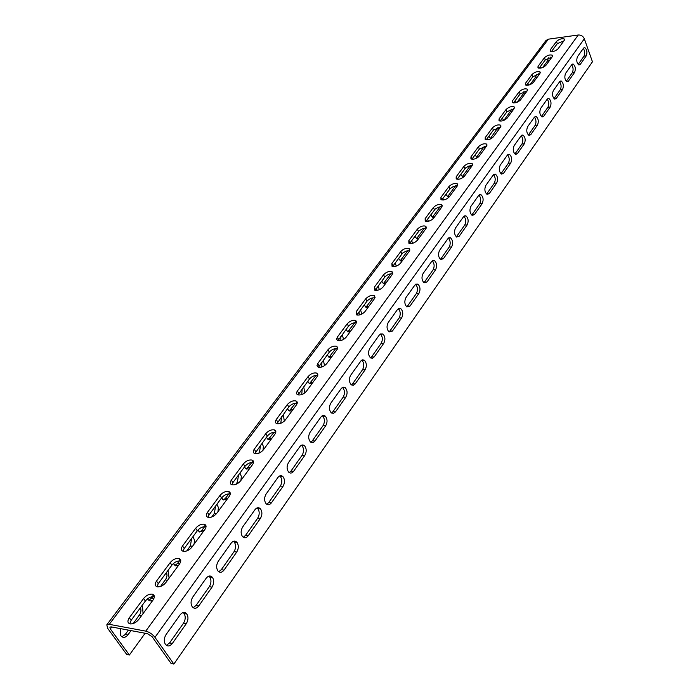 <?xml version="1.0" encoding="UTF-8"?>
<svg xmlns="http://www.w3.org/2000/svg" width="699" height="699" viewBox="0 0 699 699"><rect width="100%" height="100%" fill="white"/><g stroke="black" fill="none" stroke-linecap="round" stroke-linejoin="round"><path stroke-width="1.05" d="M173.868 664.05L592.455 61.792L584.329 38.794C583.106 36.147 581.079 34.88 578.256 34.994L548.339 39.179L545.971 40.516L106.798 624.827L107.707 628.41L126.746 654.5L129.367 655.024L110.328 628.908L109.883 627.117L111.124 626.872L147.594 633.713L152.19 636.815L171.098 663.491L173.868 664.05L154.968 637.339C152.408 634.133 149.341 632.062 145.759 631.127L109.28 624.338L106.798 624.827M580.24 64.413L578.912 65.007C576.684 63.015 576.203 60.236 577.47 56.68L583.516 48.187L584.792 47.602C587.003 49.568 587.492 52.329 586.251 55.876L580.24 64.413L578.3 64.657M568.418 81.189L567.003 81.809C564.74 79.782 564.268 76.977 565.561 73.404L571.799 64.64L573.154 64.037C575.399 66.038 575.889 68.825 574.613 72.399L568.418 81.189L566.373 81.434M556.238 98.489L554.718 99.136C552.428 97.065 551.957 94.234 553.293 90.634L559.724 81.608L561.175 80.979C563.446 83.015 563.927 85.828 562.616 89.428L556.238 98.489L554.062 98.725M543.673 116.322L542.048 116.995C539.733 114.889 539.27 112.023 540.642 108.415L547.273 99.101L548.82 98.445C551.127 100.516 551.598 103.365 550.253 106.982L543.673 116.322L541.375 116.558L547.937 107.227L550.253 106.982M530.707 134.732L528.96 135.423C526.635 133.273 526.172 130.381 527.588 126.755L534.429 117.144L536.089 116.462C538.413 118.577 538.885 121.451 537.496 125.086L530.707 134.732L528.357 134.951L535.163 125.313L537.496 125.086M517.321 153.728L515.451 154.444C513.101 152.251 512.655 149.333 514.106 145.689L521.166 135.763L522.948 135.064C525.299 137.214 525.762 140.123 524.337 143.776L517.321 153.728L514.953 153.929L521.978 143.985L524.337 143.776M503.498 173.352L501.498 174.095C499.13 171.858 498.684 168.905 500.178 165.244L507.474 154.995L509.388 154.269C511.755 156.471 512.21 159.398 510.742 163.068L503.498 173.352L501.113 173.527L508.365 163.26L510.742 163.068M489.221 193.623L487.063 194.392C484.678 192.103 484.258 189.132 485.788 185.462L493.328 174.864L495.381 174.112C497.767 176.358 498.204 179.32 496.701 182.998L489.221 193.623L486.801 193.789L494.298 183.173L496.701 182.998M474.455 214.584L472.131 215.379C469.745 213.038 469.335 210.032 470.908 206.362L478.71 195.405L480.912 194.637C483.306 196.926 483.734 199.914 482.196 203.601L474.455 214.584L472.017 214.724L479.767 203.75L482.196 203.601M459.173 236.271L456.683 237.083C454.289 234.698 453.904 231.666 455.512 227.988L463.586 216.646L465.962 215.851C468.356 218.193 468.767 221.216 467.185 224.903L459.173 236.271L456.325 236.847M443.358 258.726L440.676 259.556C438.29 257.11 437.923 254.052 439.575 250.373L447.937 238.639L450.488 237.817C452.891 240.211 453.275 243.261 451.65 246.948L443.358 258.726L440.877 258.805L440.387 259.364M426.984 281.968L424.083 282.815C421.715 280.325 421.375 277.241 423.07 273.562L431.729 261.4L434.481 260.57C436.875 263.016 437.242 266.083 435.573 269.779L426.984 281.968L424.476 282.029L423.882 282.684M410.007 306.066L406.888 306.931C404.529 304.38 404.223 301.269 405.953 297.599L414.935 284.991L417.906 284.144C420.282 286.642 420.615 289.744 418.911 293.431L410.007 306.066L407.482 306.092L406.774 306.852M392.41 331.055L389.037 331.929C386.704 329.316 386.433 326.188 388.207 322.536L397.521 309.456L400.728 308.591C403.078 311.151 403.384 314.27 401.645 317.949L392.41 331.055L389.859 331.046L389.011 331.911M374.14 356.988L372.392 358.307L370.496 357.871C368.207 355.197 367.971 352.051 369.788 348.408L379.452 334.83L382.912 333.956C385.236 336.577 385.507 339.714 383.725 343.384L374.14 356.988L371.562 356.944L370.584 357.923M355.171 383.917L353.275 385.332L351.239 384.799C349.002 382.082 348.801 378.91 350.653 375.284L361.156 360.632L362.781 359.793L364.432 360.3C366.713 362.973 366.949 366.136 365.123 369.788L355.171 383.917L352.576 383.838L351.431 384.939M335.459 411.903L333.388 413.424L331.212 412.786C329.028 410.007 328.88 406.818 330.767 403.218L341.444 388.242L343.165 387.115L345.236 387.683C347.473 390.4 347.665 393.581 345.804 397.215L335.459 411.903L332.838 411.781L331.518 413.013M314.952 441.008C313.484 442.878 311.964 443.166 310.382 441.882C308.259 439.051 308.163 435.853 310.076 432.279L320.937 417.023C322.326 415.267 323.777 414.979 325.288 416.15C327.464 418.928 327.613 422.117 325.717 425.735L314.952 441.008L312.313 440.842L310.793 442.214M293.615 471.301C291.999 473.328 290.356 473.616 288.687 472.157C286.642 469.291 286.59 466.076 288.538 462.528L299.854 446.644C301.374 444.739 302.938 444.45 304.546 445.779C306.651 448.601 306.739 451.807 304.816 455.399L293.615 471.301L290.95 471.091L289.211 472.611M271.387 502.861C269.613 505.062 267.848 505.342 266.074 503.699C264.117 500.781 264.126 497.566 266.109 494.044L277.887 477.496C279.565 475.425 281.251 475.137 282.946 476.639C284.974 479.514 285.009 482.729 283.06 486.294L271.387 502.861L268.696 502.59L266.721 504.276M248.206 535.766C246.266 538.16 244.362 538.431 242.492 536.579C240.631 533.625 240.701 530.401 242.71 526.915L254.995 509.65C256.839 507.395 258.656 507.116 260.447 508.811C262.387 511.729 262.361 514.945 260.377 518.483L248.206 535.766L245.498 535.434L243.261 537.286M224.021 570.096C221.889 572.699 219.844 572.962 217.887 570.891C216.122 567.903 216.262 564.67 218.289 561.218L231.116 543.193C233.143 540.746 235.091 540.476 236.978 542.38C238.822 545.325 238.735 548.558 236.725 552.061L224.021 570.096L221.295 569.711L218.761 571.738M198.761 605.954C196.419 608.785 194.226 609.039 192.173 606.723C190.53 603.7 190.731 600.476 192.775 597.051L206.188 578.213C208.407 575.557 210.504 575.294 212.479 577.426C214.217 580.406 214.069 583.639 212.033 587.116L198.761 605.954L196.017 605.5L193.151 607.719M172.356 643.447C169.778 646.514 167.428 646.767 165.296 644.19C163.758 641.14 164.029 637.925 166.1 634.517L180.124 614.823C182.561 611.931 184.816 611.677 186.878 614.054C188.503 617.068 188.293 620.293 186.231 623.744L172.356 643.447L169.586 642.923L166.362 645.343M583.333 48.441C584.923 50.983 585.142 53.561 583.997 56.173L578.125 64.483M571.66 64.841C573.294 67.392 573.521 70.005 572.341 72.679L566.242 81.311M559.628 81.739C561.306 84.299 561.542 86.947 560.327 89.69L553.992 98.655M547.221 99.171C548.951 101.731 549.187 104.413 547.937 107.227M534.42 117.144C536.212 119.704 536.456 122.43 535.163 125.313M521.218 135.693C523.062 138.262 523.306 141.023 521.978 143.985M507.588 154.846C509.484 157.415 509.737 160.22 508.365 163.26M493.511 174.636C495.46 177.214 495.722 180.054 494.298 183.173M478.964 195.1C480.964 197.668 481.235 200.552 479.767 203.75M463.918 216.253C465.98 218.831 466.25 221.758 464.739 225.034L456.718 236.384M448.356 238.149C450.471 240.736 450.75 243.698 449.186 247.053L440.877 258.805M432.244 260.823C434.42 263.409 434.699 266.415 433.083 269.849L424.476 282.029M415.556 284.318C417.792 286.905 418.072 289.954 416.394 293.475L407.482 306.092M398.264 308.67C400.553 311.265 400.833 314.367 399.103 317.958L389.859 331.046M382.912 333.956L380.352 333.947C382.676 336.56 382.947 339.697 381.165 343.358L371.562 356.944M361.724 360.168L361.846 360.256C364.135 362.921 364.362 366.075 362.536 369.727L352.576 383.838M342.396 387.421L342.624 387.587C344.869 390.313 345.053 393.485 343.192 397.111L332.838 411.781M322.318 415.756L322.658 416.019C324.834 418.788 324.983 421.978 323.087 425.586L312.313 440.842M301.435 445.237L301.889 445.604C304.004 448.426 304.091 451.624 302.16 455.206L290.95 471.091M279.696 475.932L280.273 476.412C282.3 479.278 282.335 482.493 280.378 486.05L268.696 502.59M257.057 507.92L257.748 508.531C259.687 511.441 259.67 514.656 257.686 518.186L245.498 535.434M233.457 541.288L234.261 542.04C236.105 544.984 236.017 548.208 234.008 551.703L221.295 569.711M208.826 576.133L209.744 577.024C211.482 579.995 211.334 583.219 209.298 586.697L196.017 605.5M183.112 612.542L184.125 613.582C185.751 616.588 185.532 619.812 183.479 623.255L169.586 642.923M556.483 41.468C559.209 39.083 561.83 38.27 564.346 39.022L564.25 40.393L558.073 48.799C555.347 51.21 552.717 52.032 550.183 51.28L550.27 49.856L556.483 41.468L557.286 43.661L551.371 51.665M557.286 43.661L563.927 40.839M552.009 57.056L545.272 59.922L539.121 68.24M539.733 73.771L532.891 76.672L526.496 85.322M527.063 91.001L520.135 93.937L513.477 102.936M514.01 108.773L506.976 111.744L500.047 121.119M500.536 127.113L493.398 130.119L486.181 139.879M479.374 149.088L471.904 159.197L470.934 156.882L470.925 158.926C473.677 159.704 476.43 158.787 479.173 156.174L486.626 146.039L479.374 149.088L478.422 146.781L470.934 156.882M472.253 165.593L468.88 166.056L465.595 167.926L457.181 179.127L456.176 176.795L456.194 178.97C458.981 179.739 461.742 178.804 464.494 176.157L472.192 165.689L472.183 163.601C469.431 162.823 466.67 163.741 463.909 166.362L456.176 176.795M455.556 185.829L457.391 185.812L453.363 186.476L450.261 188.538L441.951 199.722L440.92 197.38L440.964 199.696C443.786 200.447 446.565 199.495 449.308 196.821L457.268 185.995L457.242 183.767C454.446 182.998 451.676 183.933 448.915 186.589L440.92 197.38M442.039 206.694L438.596 207.114L435.197 209.062L426.207 221.033L425.141 218.665L425.21 221.137C428.068 221.88 430.864 220.901 433.607 218.193L441.838 206.991L441.785 204.624C438.955 203.863 436.167 204.824 433.406 207.507L425.141 218.665M426.137 228.302L422.659 228.704L419.208 230.696L409.911 243.086L408.801 240.701L408.915 243.331C411.807 244.056 414.612 243.051 417.347 240.316L425.874 228.722L425.778 226.196C422.921 225.445 420.116 226.432 417.364 229.15L408.801 240.701M409.675 250.679L406.171 251.063L402.659 253.09L393.039 265.917L391.894 263.514L392.043 266.319C394.961 267.027 397.783 266.004 400.51 263.235L409.343 251.221L409.212 248.529C406.32 247.796 403.506 248.8 400.763 251.553L391.894 263.514M392.62 273.851C389.658 273.589 387.028 274.69 384.721 277.171L375.101 290.347M374.935 297.87C371.955 297.573 369.29 298.691 366.931 301.243L356.901 315.031M356.586 322.781C353.598 322.449 350.889 323.593 348.486 326.206L338.01 340.649M337.547 348.626C334.533 348.268 331.798 349.43 329.334 352.113L318.412 367.255M317.757 375.468C314.733 375.075 311.964 376.263 309.447 379.024L298.045 394.909M297.189 403.367C294.148 402.947 291.343 404.162 288.774 407.001L276.865 423.673M275.782 432.375C272.724 431.938 269.893 433.179 267.28 436.089L254.829 453.616C257.922 454.044 260.771 452.786 263.401 449.824L274.925 434.149C276.306 432.052 276.131 430.636 274.401 429.894C271.343 429.413 268.486 430.645 265.83 433.59L254.27 449.177C252.811 451.379 253.003 452.856 254.838 453.616M253.501 462.581L253.457 462.563C250.382 462.135 247.533 463.402 244.895 466.373L232.889 482.616L231.885 484.809M230.277 494.036L230.128 493.992C227.053 493.616 224.204 494.936 221.583 497.924L209.071 514.857L207.97 517.33M206.056 526.828L205.794 526.758C202.719 526.452 199.879 527.806 197.267 530.821L184.213 548.497L183.016 551.275M180.77 561.052L180.403 560.956C177.328 560.72 174.488 562.118 171.893 565.159L158.262 583.613L156.96 586.732M154.348 596.789L153.876 596.675C150.801 596.509 147.97 597.96 145.392 601.026L131.132 620.31L129.734 623.805M145.147 633.25L129.367 655.024M540.703 68.126L540.205 66.781M550.48 57.169L550.253 59.45M528.68 85.095L527.946 83.356M538.545 73.814L538.3 75.719M516.334 102.552L515.329 100.446M526.225 91.001L525.989 92.469M503.664 120.49L502.31 118.052M513.503 108.747L513.302 109.734M490.654 138.909L488.889 136.218M500.335 127.087L500.222 127.541M477.303 157.799L475.04 154.951M463.542 177.135L462.694 177.039L460.746 174.296M472.148 158.865L472.384 159.302M449.16 197.013L447.91 196.978L445.979 194.278M457.758 178.341L458.238 179.32M434.018 217.634L432.62 217.59L430.724 214.916M442.895 198.446L443.568 199.975M418.352 238.953L416.814 238.892L414.953 236.271M427.535 219.233L428.365 221.295M402.152 261.007L400.448 260.928L398.631 258.35M411.65 240.727L412.611 243.339M385.376 283.829L383.498 283.724L381.733 281.208M395.215 262.973L396.281 266.127M368.006 307.464L365.935 307.333L364.24 304.886M378.203 285.996L379.339 289.718M350.007 331.964L347.726 331.789L346.101 329.43M360.579 309.84L361.759 314.148M331.343 357.364L328.836 357.145L327.298 354.874M342.309 334.568L343.506 339.452M311.972 383.725L309.229 383.454L307.778 381.287M323.357 360.212L324.546 365.691M291.867 411.091L288.853 410.759L287.507 408.714M303.689 386.827L304.825 392.89M270.967 439.531L267.673 439.129L266.441 437.224M283.261 414.472L284.327 421.095M249.237 469.108L245.637 468.627L244.528 466.871M262.02 443.201L263.357 446.399L263.016 450.305M226.616 499.881L222.701 499.313L221.723 497.74M239.932 473.092L241.33 476.36L240.937 480.396M203.06 531.939L198.804 531.275L198 529.956M216.935 504.215L218.394 507.561L217.983 511.642M178.507 565.36L175.685 565.849L173.3 563.63M192.976 536.64L194.514 540.187L194.06 544.198M152.889 600.231C150.932 601.35 149.263 601.061 147.891 599.34L147.559 598.825M167.987 570.445L169.114 578.143M131.054 630.612L127.856 634.963C125.252 637.934 122.884 638.161 120.735 635.636L120.315 628.593M141.906 605.736L142.535 606.452L143.077 613.573M548.322 57.816L547.553 60.892L542.642 67.558M536.351 74.382L535.565 77.178L530.06 84.658M523.997 91.473L523.21 93.946L517.077 102.29M511.249 109.123L510.488 111.228L503.857 120.411M498.081 127.349L490.392 138.524L491.554 138.419M484.442 146.187L476.639 157.196L478.334 157.057M470.287 165.672L462.45 176.471L464.363 176.331M455.477 185.951L447.797 196.375L449.728 196.253M440.195 206.703L432.27 217.38M424.293 228.293L416.525 238.717M407.832 250.653L400.239 260.797M410.112 242.806L410.278 243.663M390.785 273.807L383.375 283.645M393.686 265.043L393.921 266.634M373.117 297.8L365.9 307.307M376.682 288.049L376.936 290.4M354.795 322.693L347.787 331.824M359.068 311.885L359.277 315.013M335.773 348.521L329.002 357.259M340.806 336.595L340.902 340.535M316.018 375.346L309.5 383.637M321.872 362.213L321.75 367.036M295.494 403.227L289.237 411.038M302.221 388.81L301.732 394.586M274.139 432.227L268.171 439.505M281.811 416.429L280.71 423.306M275.397 430.514L275.039 431.003M251.911 462.415L246.258 469.116M260.596 445.132L259.486 452.131L258.647 453.267M253.125 460.772L252.715 461.323M228.756 493.861L225.524 498.265L223.435 499.925M238.534 474.988L237.372 482.161L235.668 484.477M229.91 492.306L229.464 492.909M204.615 526.653L202.011 530.192L199.652 532.018M215.563 506.067L214.357 513.424L211.71 517.015M205.698 525.176L205.209 525.84M179.416 560.869L177.502 563.481L174.846 565.465M191.631 538.448L190.373 545.998L186.712 550.969M180.438 559.497L179.905 560.214M153.098 596.623L148.948 600.371M166.685 572.21L167 575.6L166.222 578.484L160.595 586.444M154.033 595.347L153.474 596.107M128.433 630.114L125.235 634.465L121.888 636.824M140.639 607.448L140.971 610.909L140.158 613.871L133.291 623.525M538.047 66.344L537.959 67.855C540.537 68.624 543.184 67.786 545.919 65.339L552.289 56.68L552.376 55.23C549.825 54.461 547.186 55.291 544.442 57.711L538.047 66.344L538.737 68.187M525.447 83.347L525.377 84.946C527.981 85.715 530.655 84.867 533.398 82.395L539.96 73.465L540.03 71.918C537.452 71.149 534.787 71.988 532.044 74.444L525.447 83.347L526.19 85.278M512.454 100.874L512.393 102.57C515.041 103.347 517.732 102.482 520.475 99.974L527.247 90.765L527.308 89.131C524.696 88.354 522.013 89.201 519.261 91.691L512.454 100.874L513.258 102.91M499.051 118.952L499.007 120.761C501.681 121.539 504.398 120.656 507.151 118.114L514.132 108.607L514.184 106.877C511.528 106.091 508.828 106.956 506.076 109.481L499.051 118.952L499.916 121.102M485.22 137.616L485.193 139.538C487.902 140.307 490.637 139.407 493.389 136.838L500.598 127.026L500.633 125.182C497.95 124.396 495.224 125.278 492.463 127.838L485.22 137.616L486.154 139.879M486.626 146.039L486.644 144.081C483.918 143.295 481.183 144.195 478.422 146.781M374.367 287.158L374.559 290.155C377.512 290.836 380.343 289.779 383.061 286.983L392.218 274.524L392.043 271.658C389.125 270.95 386.294 271.981 383.559 274.759L374.367 287.158L375.555 289.578M356.193 311.675L356.438 314.873C359.417 315.52 362.265 314.436 364.965 311.605L374.454 298.691L374.245 295.625C371.291 294.943 368.452 296.009 365.726 298.814L356.193 311.675L357.425 314.104M337.346 337.11L336.595 339.164L337.643 340.518C340.649 341.138 343.497 340.02 346.188 337.163L356.036 323.759L355.774 320.483C352.794 319.836 349.946 320.928 347.237 323.768L337.346 337.11L338.613 339.557M317.765 363.515L316.97 365.734L318.124 367.158C321.156 367.735 324.013 366.582 326.686 363.707L337.32 349.142L337.634 347.412L336.595 346.285C333.589 345.673 330.741 346.791 328.041 349.657L317.765 363.515L319.094 365.979M297.424 390.959C296.166 392.829 296.306 394.131 297.853 394.848C300.902 395.381 303.759 394.192 306.415 391.283L317.486 376.123L317.809 374.262L316.673 373.083C313.641 372.506 310.784 373.668 308.102 376.56L297.424 390.959L298.796 393.432M276.28 419.487C274.925 421.523 275.091 422.904 276.769 423.646C279.836 424.127 282.693 422.904 285.341 419.968L296.402 404.913C297.687 402.982 297.538 401.654 295.957 400.929C292.907 400.396 290.05 401.593 287.376 404.511L276.28 419.487L277.704 421.978M231.352 480.099C229.779 482.493 229.997 484.066 231.998 484.835C235.082 485.211 237.94 483.909 240.552 480.921L252.549 464.59C254.034 462.319 253.842 460.798 251.955 460.047C248.888 459.619 246.031 460.894 243.392 463.865L231.352 480.099L232.889 482.616M207.463 512.332C205.768 514.927 206.013 516.613 208.188 517.391C211.281 517.697 214.13 516.351 216.725 513.346L229.246 496.316C230.845 493.844 230.618 492.227 228.564 491.458C225.489 491.091 222.632 492.411 220.01 495.399L207.463 512.332L209.071 514.857M182.535 545.954C180.709 548.776 180.98 550.576 183.348 551.354C186.441 551.598 189.28 550.209 191.867 547.177L204.929 529.405C206.651 526.723 206.397 524.993 204.169 524.215C201.094 523.918 198.245 525.272 195.633 528.287L182.535 545.954L184.213 548.497M156.515 581.061C154.549 584.128 154.846 586.05 157.406 586.837C160.499 587.003 163.33 585.57 165.899 582.512L179.547 563.944C181.408 561.026 181.128 559.183 178.708 558.405C175.624 558.169 172.784 559.576 170.189 562.616L156.515 581.061L158.262 583.613M129.315 617.759C127.192 621.088 127.515 623.141 130.285 623.919C133.369 624.024 136.191 622.538 138.76 619.454L153.029 600.039C155.029 596.867 154.724 594.901 152.102 594.124C149.027 593.958 146.196 595.408 143.61 598.475L129.315 617.759L131.132 620.31M584.329 38.794L154.968 637.339M111.761 626.994L110.328 628.908M548.339 39.179L109.28 624.338M578.256 34.994L145.759 631.127M550.27 49.856L550.917 51.604M544.442 57.711L545.272 59.922M532.044 74.444L532.891 76.672M519.261 91.691L520.135 93.937M506.076 109.481L506.976 111.744M492.463 127.838L493.398 130.119M463.909 166.362L464.896 168.677M448.915 186.589L449.938 188.922M433.406 207.507L434.463 209.857M417.364 229.15L418.456 231.518M400.763 251.553L401.89 253.938M383.559 274.759L384.721 277.171M365.726 298.814L366.931 301.243M347.237 323.768L348.486 326.206M328.041 349.657L329.334 352.113M308.102 376.56L309.447 379.024M287.376 404.511L288.774 407.001M254.27 449.177L255.755 451.685M265.83 433.59L267.28 436.089M243.392 463.865L244.895 466.373M220.01 495.399L221.583 497.924M195.633 528.287L197.267 530.821M170.189 562.616L171.893 565.159M143.61 598.475L145.392 601.026M583.997 56.173L586.251 55.876M547.553 60.892L549.362 60.656M572.341 72.679L574.613 72.399M535.565 77.178L537.391 76.951M560.327 89.69L562.616 89.428M523.21 93.946L525.063 93.736M510.488 111.228L512.35 111.027M497.373 129.044L499.252 128.861M483.848 147.419L485.744 147.244M469.885 166.371L471.799 166.222M432.655 216.943L434.603 216.83M416.997 238.202L418.972 238.114M464.739 225.034L467.185 224.903M400.815 260.185L402.799 260.124M449.186 247.053L451.65 246.948M384.057 282.946L386.058 282.903M433.083 269.849L435.573 269.779M366.704 306.512L368.723 306.485M416.394 293.475L418.911 293.431M348.722 330.933L350.767 330.933M399.103 317.958L401.645 317.949M330.085 356.245L332.139 356.28M381.165 343.358L383.725 343.384M310.74 382.519L312.811 382.58M362.536 369.727L365.123 369.788M290.662 409.789L292.75 409.894M343.192 397.111L345.804 397.215M269.797 438.133L271.894 438.264M323.087 425.586L325.717 425.735M248.101 467.596L250.216 467.771M302.16 455.206L304.816 455.399M259.486 452.131L260.762 452.218M225.524 498.265L227.656 498.474M280.378 486.05L283.06 486.294M237.372 482.161L239.259 482.327M202.011 530.192L204.16 530.454M257.686 518.186L260.377 518.483M214.357 513.424L216.489 513.66M177.502 563.481L179.66 563.787M234.008 551.703L236.725 552.061M190.373 545.998L192.531 546.277M151.928 598.204L153.911 598.536M209.298 586.697L212.033 587.116M165.366 579.96L167.533 580.292M125.235 634.465L127.856 634.963M183.479 623.255L186.231 623.744M139.258 615.408L141.443 615.802M564.582 39.677L564.346 39.022M552.629 55.929L552.376 55.23M540.318 72.679L540.03 71.918M527.623 89.944L527.308 89.131M514.525 107.751L514.184 106.877M501.017 126.126L500.633 125.182M487.063 145.104L486.644 144.081M472.646 164.702L472.183 163.601M457.758 184.964L457.242 183.767M442.353 205.908L441.785 204.624M426.416 227.586L425.778 226.196M409.911 250.024L409.212 248.529M392.821 273.265L392.043 271.658M375.101 297.355L374.245 295.625M356.717 322.344L355.774 320.483M337.634 348.277L336.595 346.285M317.827 375.214L316.673 373.083M297.224 403.209L295.957 400.929M275.799 432.323L274.401 429.894M253.457 462.563L251.955 460.047M230.128 493.992L228.564 491.458M205.794 526.758L204.169 524.215M180.403 560.956L178.708 558.405M153.876 596.675L152.102 594.124M584.792 47.602L584.023 47.707M573.154 64.037L572.324 64.142M561.175 80.979L560.266 81.084M548.82 98.445L547.833 98.559M536.089 116.462L535.006 116.576M522.948 135.064L521.777 135.178M509.388 154.269L508.103 154.383M495.381 174.112L493.983 174.226M480.912 194.637L479.392 194.733M465.962 215.851L464.293 215.947M450.488 237.817L448.671 237.905M434.481 260.57L432.489 260.64M417.906 284.144L415.73 284.187M400.728 308.591L398.351 308.608M364.432 360.3L361.846 360.256M345.236 387.683L342.624 387.587M325.288 416.15L322.658 416.019M304.546 445.779L301.889 445.604M282.946 476.639L280.273 476.412M260.447 508.811L257.748 508.531M236.978 542.38L234.261 542.04M212.479 577.426L209.744 577.024M168.415 570.926L167.708 570.821M186.878 614.054L184.125 613.582M142.535 606.452L141.513 606.278"/></g></svg>
